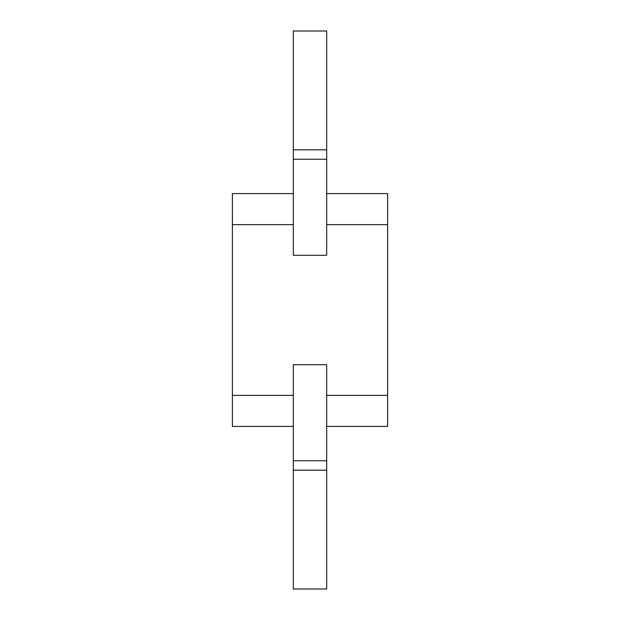 <?xml version="1.0" encoding="UTF-8"?>
<svg xmlns="http://www.w3.org/2000/svg" width="620" height="620" viewBox="0 0 620 620"><rect width="100%" height="100%" fill="white"/><g stroke="black" fill="none" stroke-linecap="round" stroke-linejoin="round"><path stroke-width="0.93" d="M293.314 159.255L293.314 224.634L232.392 224.634L232.392 193.587L293.314 193.587L293.314 255.285L326.686 255.285L326.686 31L293.314 31L293.314 159.255L326.686 159.255M387.608 224.634L326.686 224.634L326.686 193.587L387.608 193.587L387.608 395.366L326.686 395.366L326.686 364.715L293.314 364.715L293.314 426.413L232.392 426.413L232.392 224.634M326.686 470.169L293.314 470.169L293.314 589L326.686 589L326.686 395.366L326.686 426.413L387.608 426.413L387.608 395.366M232.392 395.366L293.314 395.366L293.314 470.169M326.686 460.745L293.314 460.745M293.314 149.831L326.686 149.831"/></g></svg>
